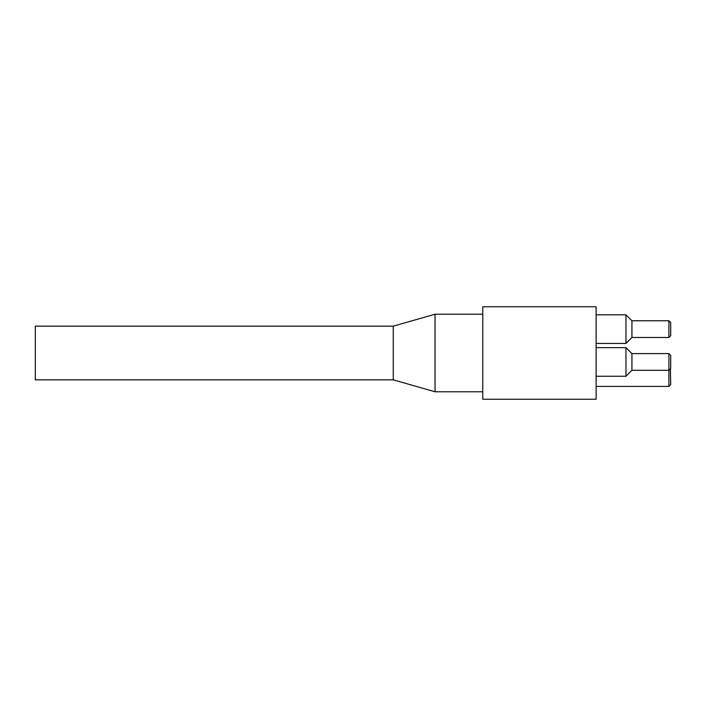 <?xml version="1.0" encoding="UTF-8"?>
<svg xmlns="http://www.w3.org/2000/svg" width="706" height="706" viewBox="0 0 706 706"><rect width="100%" height="100%" fill="white"/><g stroke="black" fill="none" stroke-linecap="round" stroke-linejoin="round"><path stroke-width="1.06" d="M668.909 353.6L631.923 353.6L631.923 370.306L668.909 370.306L670.7 368.514L670.7 355.383L668.909 353.6L668.909 386.411L670.7 384.62L670.4 368.814M393.268 326.154L35.3 326.154L35.3 379.846L393.268 379.846L435.037 391.777L435.037 314.223L393.268 326.154L393.268 379.846M670.7 329.137L670.7 322.571L668.909 320.78L668.909 337.486L670.7 335.694L670.7 329.137M668.909 337.486L631.923 337.486L631.923 320.78L668.909 320.78M631.923 320.78L625.957 314.814L625.957 343.451L631.923 337.486M631.923 353.6L625.957 347.634L625.957 376.272L631.923 370.306M596.12 353L596.12 306.766L482.763 306.766L482.763 399.234L596.12 399.234L596.12 353M596.12 386.411L668.909 386.411M482.763 314.223L435.037 314.223M482.763 391.777L435.037 391.777M596.12 343.451L625.957 343.451M596.12 314.814L625.957 314.814M596.12 376.272L625.957 376.272M596.12 347.634L625.957 347.634"/></g></svg>
